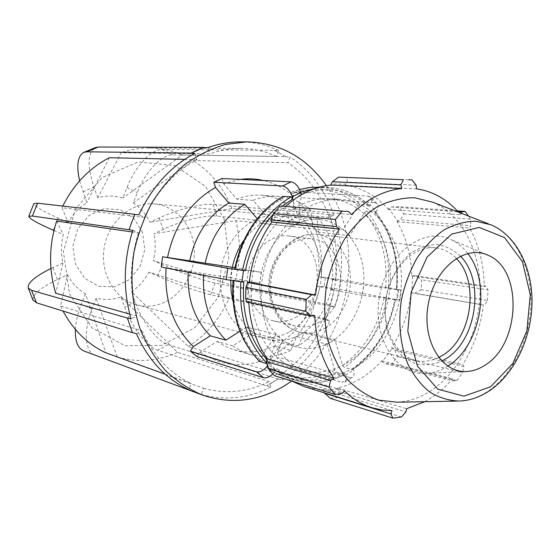 <?xml version="1.0" encoding="UTF-8"?>
<svg xmlns="http://www.w3.org/2000/svg" width="560" height="560" viewBox="0 0 560 560"><rect width="100%" height="100%" fill="white"/><g stroke="black" fill="none" stroke-linecap="round" stroke-linejoin="round"><path stroke-width="0.42" stroke-dasharray="2.8 2.1" d="M272.825 373.982L275.681 370.461L268.611 364.427L267.589 365.89M268.611 364.427L269.787 362.579L266.77 359.457M267.008 363.797L269.787 362.579M276.003 334.537L246.631 327.075L253.386 332.927L282.891 340.592L276.003 334.537L259.931 359.681L259.553 361.291M239.939 331.296L246.631 327.075M231.994 267.162L230.517 277.753L259.686 283.276L261.233 272.251L234.668 268.968M261.233 272.251L234.92 267.673M299.607 222.229L269.367 219.198L261.205 223.251L291.249 226.464L299.607 222.229L291.13 194.033L291.48 192.241L299.607 192.689L301.399 194.691M221.928 178.514L223.594 183.708L236.901 199.157L253.036 200.396L269.367 219.198M368.501 196.189L370.825 197.092C372.393 198.835 372.113 201.481 369.992 205.037L376.243 211.568C378.35 208.019 378.609 205.366 377.027 203.616L374.696 202.692L368.501 196.189L295.736 191.758L301.714 197.715L374.696 202.692M376.243 211.568L375.179 213.248C391.839 234.045 398.888 259.476 396.312 289.534L363.853 285.033L362.376 295.351L384.125 297.906L394.835 299.824C388.829 329.427 374.892 352.233 353.031 368.235L353.584 370.097L345.744 374.885L345.184 373.016C321.496 385.042 298.718 383.579 276.85 368.613L274.582 369.971L266.826 367.591L266.945 365.652L282.891 340.592M349.685 235.613L318.507 232.169L312.256 226.016L343.336 229.229L349.685 235.613L364.469 212.38L366.695 210.938L374.899 211.582L375.347 211.778L375.179 213.248M301.714 197.715L298.97 201.894L300.027 214.739L316.89 216.265L318.507 232.169M398.692 289.541L401.303 290.052L397.859 289.723L396.382 299.999L399.84 300.251L397.229 299.684L398.692 289.541L325.423 277.354L324.107 286.643L397.229 299.684M396.382 299.999L394.835 299.824M362.376 295.351L331.177 289.716L332.584 279.79L363.853 285.033M324.107 286.643L317.303 286.356L334.208 289.394L331.177 289.716M253.386 332.927L232.652 345.884L217.021 341.418L200.123 352.093L197.113 356.671M276.85 368.613L275.681 370.461M230.517 277.753L161.189 267.043M243.796 282.135L233.1 280.196L259.686 283.276M261.205 223.251L257.25 218.673M282.667 196.679L282.66 198.17L291.249 226.464M312.256 226.016L310.744 210.154L293.944 208.754L292.971 195.944L295.736 191.758M301.574 194.621C326.935 185.353 349.384 189.392 368.921 206.724L369.054 205.212L368.648 205.065L360.472 204.477L358.232 205.933L343.336 229.229M368.921 206.724L369.992 205.037M332.584 279.79L335.587 279.692L318.647 276.864L325.423 277.354M396.312 289.534L397.859 289.723M304.332 332.22L334.88 339.605L326.984 344.232L296.597 336.637L304.332 332.22L298.522 345.968C317.163 332.815 329.056 313.964 334.208 289.394M298.522 345.968L282.1 341.67C300.517 328.846 312.249 310.408 317.303 286.356M335.587 279.692C337.491 254.702 331.261 233.555 316.89 216.265M318.647 276.864C320.481 252.392 314.279 231.679 300.027 214.739M310.744 210.154C301.196 201.936 290.283 197.344 278.012 196.371C269.647 195.804 261.324 197.148 253.036 200.396M293.944 208.754C284.48 200.704 273.686 196.203 261.562 195.237C253.295 194.684 245.077 195.993 236.901 199.157M203.672 273.819L203.56 275.233M188.314 270.886L188.209 272.265M217.021 341.418L225.295 346.395L234.115 349.811C247.835 353.577 261.324 352.289 274.589 345.954L290.913 350.357L296.597 336.637M232.652 345.884L241.024 350.945L249.949 354.417C263.83 358.225 277.487 356.867 290.913 350.357M282.1 341.67L277.662 352.842C300.062 337.435 314.188 315.203 320.047 286.153M321.37 276.843C323.827 247.345 316.358 222.362 298.97 201.894M292.971 195.944C284.333 188.314 274.54 183.176 263.606 180.53M240.107 179.396L223.594 183.708M166.138 267.638L166.103 267.995M200.123 352.093C222.642 367.087 246.022 368.76 270.249 357.105L274.589 345.954M291.655 381.129C350.056 341.131 367.423 243.306 326.361 185.647M277.662 352.842L279.153 357.511L271.761 361.788L270.249 357.105M281.61 361.088C287.252 365.253 293.279 368.277 299.691 370.153C315.868 374.528 331.59 372.176 346.871 363.104C375.578 345.702 393.435 305.816 389.998 268.66C386.68 231.518 361.858 200.928 330.134 198.716C299.845 196.413 267.344 222.418 255.808 260.708C244.104 298.921 255.815 342.279 281.61 361.088M353.031 368.235L352.828 369.586L352.31 369.628L344.358 367.458L342.636 365.414L334.88 339.605M326.984 344.232L334.838 370.118L336.56 372.176L344.477 374.402L344.939 374.388L345.184 373.016M345.744 374.885C346.759 378.609 346.381 381.038 344.603 382.165L341.943 382.291L349.713 377.524L352.394 377.377C354.186 376.236 354.585 373.807 353.584 370.097M271.761 361.788L341.943 382.291M349.713 377.524L279.153 357.511M233.023 301.364C239.057 321.636 250.565 334.278 267.526 339.297C278.845 342.076 289.87 340.452 300.608 334.432C321.587 322.42 334.873 294.098 332.472 267.449C330.162 240.793 312.151 218.792 289.31 216.622C271.656 215.488 256.501 223.398 243.852 240.352M232.344 267.225L230.734 280.378M274.386 150.276L280.098 153.461L274.386 150.276L162.099 149.492C151.102 149.107 134.785 167.167 126.987 187.593L122.885 198.065C114.688 195.489 106.33 195.398 97.818 197.806L121.079 152.733L209.888 153.874L207.886 147.623M285.761 156.618L280.098 153.461L285.761 156.618L172.508 154.896C161.399 154.42 145.054 172.298 137.333 192.605L133.273 203.021L192.976 160.496L287.903 162.701L290.066 156.905L285.684 156.835M329.49 214.557L331.471 221.361L329.49 214.557L213.108 204.442C201.803 203.315 176.785 209.657 159.131 218.001L149.961 222.285C146.027 214.214 140.469 207.788 133.273 203.021M333.438 228.13L331.471 221.361L333.438 228.13L216.888 216.083C205.555 214.76 180.607 221.011 163.051 229.439L153.923 233.765L235.774 220.619L333.221 231.049L337.757 228.683L333.27 228.221M191.289 390.922L197.309 393.155M330.477 306.278L328.013 313.089L330.323 306.201L215.054 283.031C203.826 280.833 179.403 272.272 162.26 264.572L153.342 260.596C155.666 251.636 155.862 242.69 153.923 233.765M325.542 319.914L328.013 313.089L325.542 319.914L210.672 294.665C199.5 292.271 175.063 283.647 157.85 276.059L148.89 272.139L229.362 297.822L325.444 318.808L329.798 320.81L325.381 319.844M272.573 382.494L266.7 385.714L278.278 378.889L272.573 382.494M266.7 385.714L270.914 387.093L269.136 381.619L177.576 352.317L121.016 297.003L124.684 307.132C131.649 326.802 146.902 346.99 157.619 350.238L266.763 385.917M165.179 374.192L191.226 383.586L188.909 389.76M32.928 300.013C32.487 294.532 40.628 287.7 57.358 279.517L67.438 274.743C71.827 282.982 77.812 289.317 85.4 293.741L105.84 352.786M85.4 293.741L81.186 304.486C77.798 313.222 75.873 321.545 75.418 329.455M129.738 314.083L136.766 316.057L131.089 318.969M53.935 230.538L63.364 234.661C60.865 244.139 60.739 253.547 62.979 262.892L55.706 293.216M62.979 262.892L50.946 268.52M79.611 180.852L86.821 202.664C79.03 207.445 72.814 214.074 68.166 222.558L61.95 207.76L144.431 217.476L138.859 214.851M68.166 222.558L58.163 218.092C42.469 210.994 34.356 206.22 33.831 203.756M97.818 197.806L93.961 187.054C87.073 166.215 87.486 153.076 95.193 147.644M274.302 150.486L278.656 150.521L276.465 156.359L182.336 154.938L122.885 198.065M329.322 214.641L333.802 215.033L329.245 217.371L231.924 208.572L149.961 222.285M330.323 306.201L334.754 307.097L330.421 305.053L233.884 285.761L153.342 260.596M278.341 379.092L168.098 344.617C157.255 341.481 141.988 321.454 135.135 301.861L131.509 291.767C138.845 286.818 144.634 280.28 148.89 272.139M278.278 378.889L282.527 380.219L280.784 374.773L188.314 346.479L131.509 291.767M94.836 355.068C84.616 351.589 83.643 329.588 91.98 308.812L96.145 298.13C104.51 300.202 112.798 299.824 121.016 297.003M197.386 392.945L201.369 394.422L203.658 388.297L117.271 357.105L96.145 298.13M136.437 333.746L142.065 330.813L60.627 306.096L67.438 274.743M56.644 221.067L63.364 234.661M132.846 230.293L138.453 232.869L132.307 231.98M142.541 232.456L133.826 218.26L120.183 209.72L104.174 208.656L88.97 215.481L77.728 228.956L72.856 246.351L75.39 264.04L84.742 278.341L98.868 286.391L114.856 286.748L129.535 279.531L140.154 266.266L144.774 249.529L142.541 232.456M62.762 206.066L61.95 207.76M109.277 157.731L86.821 202.664M60.627 306.096L63.063 311.073M117.271 357.105C137.9 362.838 158.004 361.242 177.576 352.317M188.314 346.479C206.493 334.74 220.178 318.521 229.362 297.822M233.884 285.761C240.541 264.04 241.171 242.326 235.774 220.619M231.924 208.572C223.86 187.887 210.875 171.857 192.976 160.496M194.88 153.356L196.924 159.642C174.37 171.899 156.87 191.177 144.431 217.476M196.924 159.642L184.758 159.376M138.453 232.869C129.675 261.079 129.115 288.806 136.766 316.057M142.065 330.813C153.314 355.726 169.701 373.317 191.226 383.586M203.658 388.297C226.093 394.415 247.919 392.189 269.136 381.619M280.784 374.773C300.482 361.074 315.371 342.419 325.444 318.808M330.421 305.053C337.806 280.336 338.737 255.668 333.221 231.049M329.245 217.371C320.859 193.886 307.076 175.665 287.903 162.701M201.369 394.422C225.253 400.911 248.43 398.468 270.914 387.093M282.527 380.219C303.443 365.687 319.2 345.884 329.798 320.81M334.754 307.097C342.636 280.91 343.63 254.772 337.757 228.683M333.802 215.033C325.017 190.064 310.436 170.688 290.066 156.905M182.336 154.938C171.941 150.423 160.986 148.113 149.478 148.008C139.937 147.966 130.473 149.541 121.079 152.733M276.465 156.359C265.272 151.2 253.421 148.554 240.898 148.435C230.517 148.393 220.185 150.206 209.888 153.874M278.656 150.521C266.441 144.774 253.463 141.897 239.722 141.883M295.337 317.478C327.789 301.371 323.064 238.469 288.526 235.963C270.788 233.625 251.951 250.299 248.108 272.573C244.048 294.812 255.997 316.953 273.448 320.859C280.924 322.518 288.218 321.391 295.337 317.478M289.576 331.744C310.401 319.935 323.568 292.005 321.146 265.706C318.815 239.407 300.895 217.7 278.208 215.537C256.536 213.36 233.338 230.307 224.329 256.137C215.222 281.911 221.956 312.361 239.505 327.306C244.72 331.765 250.46 334.824 256.739 336.49C267.974 339.255 278.922 337.673 289.576 331.744M166.222 301.427C184.898 291.851 196.539 268.478 194.019 246.323C191.576 224.168 175.056 205.828 154.644 203.903C132.09 201.53 108.808 220.955 104.307 247.044C99.554 273.084 114.73 299.334 136.717 304.871C146.832 307.384 156.667 306.236 166.222 301.427M224.294 219.233L205.317 186.144L174.79 165.48L137.984 162.001L102.158 177.485L75.173 209.573L63.378 251.608L69.552 294.161L91.945 327.803L125.111 345.779L161.777 345.359L194.81 327.684L218.435 296.779L228.83 258.405L224.294 219.233M318.241 322.637C351.197 305.956 346.591 241.248 311.535 238.721C293.531 236.341 274.337 253.554 270.368 276.528C266.182 299.46 278.285 322.231 296.002 326.193C303.59 327.88 311.003 326.69 318.241 322.637M438.648 357.539C431.081 361.235 423.486 362.194 415.856 360.43C394.996 355.677 380.975 326.711 386.358 297.122C391.489 267.484 414.624 245.112 435.841 247.835C443.618 248.808 450.422 252.322 456.246 258.391M330.932 341.88C352.352 329.308 365.974 299.859 363.629 272.202C361.375 244.538 343.126 221.718 319.823 219.492C294.091 216.72 266.7 241.633 260.953 274.855C254.912 308.028 272.055 340.844 297.171 347.102C308.714 349.93 319.963 348.194 330.932 341.88M391.335 206.962L398.783 206.724L403.907 213.941L400.428 219.688L397.705 220.941L388.787 208.502L391.335 206.962L458.059 211.75M397.705 220.941L397.054 221.634C406.35 237.615 411.257 255.703 411.761 275.891L415.562 275.73L421.596 279.832L421.141 289.709L414.764 293.209L411.782 292.873L412.552 275.765M411.782 292.873L410.998 292.824C408.653 313.061 402.171 331.429 391.552 347.942L394.709 350.126L397.607 356.608L391.916 364.126L384.608 363.405L382.242 361.543L392.133 348.558M382.242 361.543L381.752 360.794C369.005 375.018 354.277 384.076 337.575 387.968L337.603 389.025L339.024 391.559L338.415 397.341L330.197 398.3M324.345 392.868L323.379 390.607L337.603 389.025M323.379 390.607L323.498 389.522L313.838 388.815L304.36 386.631M291.305 380.926L277.676 370.755L277.046 371.672L277.095 373.905L274.456 375.711M266.609 359.639L277.046 371.672M248.759 302.309L248.703 301.203L247.065 301.938M248.311 282.366L247.73 301.357M280.063 205.947L282.667 206.269L282.485 207.935L271.068 221.319M282.485 207.935L283.066 208.824L285.6 206.402M343.784 177.142L346.976 177.345L347.186 182.063L345.555 184.219L331.135 183.918M345.555 184.219L345.436 185.325C362.215 187.817 376.481 195.818 388.22 209.321L388.787 208.502M357.504 365.946C386.407 348.264 404.404 307.86 401.002 270.242C397.712 232.638 372.799 201.663 340.872 199.437C306.873 196.644 270.655 230.335 262.871 275.198C254.737 319.998 277.144 364.091 310.023 373.177C326.298 377.573 342.132 375.165 357.504 365.946M397.054 221.634L469.609 228.039L470.827 225.722L400.428 219.688M403.907 213.941L470.428 219.184L470.827 225.722M416.157 185.185L347.186 182.063M345.436 185.325L416.556 188.832M346.976 177.345L412.027 179.914M348.88 211.652L282.667 206.269M283.066 208.824L351.435 214.613M323.498 389.522L392.014 410.634M381.752 360.794L452.536 378.721L453.236 380.94L384.608 363.405M391.916 364.126L456.82 380.618L453.236 380.94M410.998 292.824L483.301 304.948L414.764 293.209M421.141 289.709L487.466 300.475L484.897 304.955M460.411 256.088C453.551 249.788 445.781 245.938 437.101 244.538C428.183 244.72 419.496 247.569 411.019 253.078C398.902 263.102 389.865 278.936 386.043 297.066C384.503 309.33 385.07 321.09 387.737 332.339C391.573 342.797 397.005 351.281 404.047 357.791L415.898 363.958C424.529 365.631 433.146 364.693 441.763 361.137M467.74 253.449C462.98 247.17 457.345 242.515 450.828 239.477C423.528 226.079 386.75 253.659 379.554 295.911C371.77 338.058 396.802 376.621 427.049 373.436C434.196 372.827 441.077 370.405 447.685 366.163L447.727 366.135M339.024 391.559L405.923 411.943M401.422 417.004L338.415 397.341M337.575 387.968L406.623 408.737M424.781 401.688L431.116 397.901C438.914 392.749 446.054 386.358 452.536 378.721M397.089 402.206C408.905 401.555 420.196 397.719 430.969 390.712C459.977 371.644 479.479 331.401 480.088 291.48C480.676 251.601 462.028 214.711 432.607 202.153M456.82 380.618L462.735 372.484L397.607 356.608M394.709 350.126L463.757 366.499L462.735 372.484M463.757 366.499L462.756 364.714C473.851 346.745 480.697 326.823 483.301 304.948M487.466 300.475L488.019 289.87L421.596 279.832M415.562 275.73L485.877 286.104L488.019 289.87M485.877 286.104L484.246 286.643C483.917 264.831 479.038 245.301 469.609 228.039M470.428 219.184L468.447 216.055M461.146 213.22L460.614 214.746L458.43 212.17M277.095 373.905L341.747 393.708M277.676 370.755L344.484 390.922M248.703 301.203L314.755 315.553M457.261 210.875L398.783 206.724M388.22 209.321L460.614 214.746M411.761 275.891L484.246 286.643M391.552 347.942L462.756 364.714M273.007 214.739L282.282 206.129M352.31 369.628C374.661 353.29 388.892 330.001 395.003 299.761M396.473 289.499C399.126 258.804 391.937 232.834 374.899 211.582M368.648 205.065C357.063 194.425 343.644 188.594 328.391 187.579L316.169 188.125M300.671 192.255L299.607 192.689M274.582 369.971C280.728 374.521 287.273 377.867 294.224 380.009C311.29 384.916 328.041 383.047 344.477 374.402M266.875 363.314L267.526 363.951M386.806 298.298C380.744 328.251 366.597 351.302 344.358 367.458M366.695 210.938C383.684 231.994 390.873 257.719 388.262 288.127M291.753 192.199L299.565 189.511M369.04 205.198C357.357 194.481 343.812 188.615 328.391 187.579L320.383 187.159C335.559 188.167 348.922 193.935 360.472 204.477M336.56 372.176C320.215 380.709 303.548 382.536 286.566 377.657C279.643 375.522 273.126 372.204 267.015 367.689M233.387 280.784L233.429 280.28M342.636 365.414C364.35 349.65 378.182 327.145 384.125 297.906M385.581 287.742C388.101 258.055 381.059 232.932 364.469 212.38M358.232 205.933C338.737 188.776 316.365 184.807 291.13 194.033M282.66 198.17C258.335 212.856 242.655 236.488 235.613 269.052M266.945 365.652C288.673 380.464 311.304 381.955 334.838 370.118M162.099 149.492L172.508 154.896M126.987 187.593L137.333 192.605M213.108 204.442L216.888 216.083M159.131 218.001L163.051 229.439M215.054 283.031L210.672 294.665M162.26 264.572L157.85 276.059M168.098 344.617L157.619 350.238M135.135 301.861L124.684 307.132M91.98 308.812L81.186 304.486M57.358 279.517L52.836 267.624M53.312 230.265L58.163 218.092M82.908 191.863L93.961 187.054M324.975 328.237C341.383 318.787 351.974 296.345 350.322 275.135C348.733 253.925 334.929 236.397 317.275 234.388C310.674 233.667 304.157 234.934 297.731 238.196C281.561 246.449 269.997 267.939 270.606 289.184C271.152 310.443 283.668 328.37 299.908 332.241C308.462 334.187 316.82 332.857 324.975 328.237M234.045 280.266C231.903 313.376 240.534 339.85 259.931 359.681M456.932 401.093L459.795 401.044C469.756 400.477 479.332 397.103 488.509 390.915C513.219 374.087 530.131 338.359 530.873 303.051C531.601 267.771 515.886 235.445 491.078 224.833L488.411 223.797M377.027 203.616L370.825 197.092M399.84 300.251L401.303 290.052M261.562 195.237L278.012 196.371M234.115 349.811L249.949 354.417M395.479 299.894C389.396 330.008 375.179 353.234 352.842 369.572M375.361 211.792C392.406 233.065 399.609 258.993 396.963 289.569M266.833 367.598C272.993 372.148 279.573 375.501 286.566 377.657L294.224 380.009C311.479 384.958 328.377 383.089 344.925 374.402M291.494 192.234L299.551 189.476M344.603 382.165L352.394 377.377M149.478 148.008L240.898 148.435M136.717 304.871L256.739 336.49M154.644 203.903L278.208 215.537M435.841 247.835L317.275 234.388C295.351 231.833 273.84 251.398 269.57 276.381C264.978 301.315 278.439 327.089 299.908 332.241L415.856 360.43M233.044 280.735L233.093 280.217M273.448 320.859L296.002 326.193M288.526 235.963L311.535 238.721M267.526 339.297L297.171 347.102M289.31 216.622L319.823 219.492M299.691 370.153L310.023 373.177M330.134 198.716L340.872 199.437M486.507 254.611L450.828 239.477M465.752 371.511L427.049 373.436"/><path stroke-width="0.84" d="M267.589 365.89C263.711 370.482 259.994 372.449 256.438 371.784L263.529 377.741C266.294 378.406 269.395 377.153 272.825 373.982M263.529 377.741L197.113 356.671L190.365 351.162L256.438 371.784M259.553 361.291L267.008 363.797M190.365 351.162L193.396 346.57L210.315 335.797L225.869 340.158L239.939 331.296M226.177 279.608L241.906 281.918L243.495 270.536L227.766 268.261L226.177 279.608L161.189 267.043L162.61 256.753L227.766 268.261M243.495 270.536L245.385 270.774C249.802 248.605 259.007 229.922 273.007 214.739M234.668 268.968L245.385 270.774M234.92 267.673L162.61 256.753M282.59 185.969C286.706 186.816 289.926 190.428 292.243 196.805L300.783 192.619C298.494 186.27 295.274 182.679 291.13 181.86L282.59 185.969L213.864 182.238L221.928 178.514L291.13 181.86M300.783 192.619L301.574 194.621M266.77 359.457C249.284 339.409 241.626 313.635 243.796 282.135L241.906 281.918M257.25 218.673L244.874 204.323L228.851 202.993L215.544 187.446L213.864 182.238M282.282 206.129L292.866 198.884L291.074 196.868L283.269 196.336L282.667 196.679M292.866 198.884L292.243 196.805M244.874 204.323C224.329 216.72 211.085 236.376 205.142 263.284M228.851 202.993C208.6 215.096 195.566 234.297 189.742 260.589M203.56 275.233C202.349 302.071 209.79 323.715 225.869 340.158M188.209 272.265C187.054 298.494 194.425 319.676 210.315 335.797M263.606 180.53C255.955 178.738 248.122 178.36 240.107 179.396M215.544 187.446C190.484 201.775 174.489 225.085 167.552 257.383M166.103 267.995C164.143 300.706 173.243 326.893 193.396 346.57M326.361 185.647C306.621 157.486 280.126 142.891 246.883 141.848L225.491 144.452C211.218 148.624 197.582 155.344 184.576 164.605C172.207 175.231 161.357 187.873 152.047 202.531C143.836 218.099 137.809 234.689 133.973 252.308C129.906 279.034 132.216 305.935 140.504 329.987C147.035 345.366 155.407 358.925 165.613 370.664C176.666 381.136 188.783 389.207 201.957 394.884C230.265 404.502 257.607 401.583 283.969 386.141L291.655 381.129M243.852 240.352C238.329 248.325 234.493 257.285 232.344 267.225M230.734 280.378L231.119 291.067L233.023 301.364M197.246 150.213L203.77 147.609L190.82 153.307L197.246 150.213M129.066 229.761L131.845 221.984L129.066 229.761L132.846 230.293C123.389 260.379 122.801 289.94 131.089 318.969L127.344 317.884L132.468 332.689L127.344 317.884M131.845 221.984L134.834 214.319L131.845 221.984M75.418 329.455C74.977 341.061 77.721 348.208 83.664 350.896L201.957 394.884M191.121 390.859L184.975 388.297L191.121 390.859M184.975 388.297L188.909 389.76C165.914 379.008 148.421 360.339 136.437 333.746L132.678 332.577M63.063 311.073C73.472 330.372 87.731 344.281 105.84 352.786L165.179 374.192M83.664 350.896L184.884 388.528M132.307 231.98L56.644 221.067C48.888 245.434 48.58 269.486 55.706 293.216L129.738 314.083M50.946 268.52C34.846 276.542 27.279 283.038 28.245 288.008L31.598 290.325L127.134 317.989M132.468 332.689L36.449 302.785L32.928 300.013M135.044 214.417L138.859 214.851C152.096 186.753 170.772 166.25 194.88 153.356L190.82 153.307M33.831 203.756L37.569 203.182L134.834 214.319M128.856 229.663L32.403 216.041L28.791 216.279C28.854 218.379 37.03 223.041 53.312 230.265L53.935 230.538M203.77 147.609L207.886 147.623C218.456 143.85 229.068 141.932 239.722 141.883L246.883 141.848M95.193 147.644L98.322 147.021L203.7 147.378M190.743 153.076L86.786 151.816L83.979 152.306C77.672 155.736 76.216 165.249 79.611 180.852M184.758 159.376L109.277 157.731C89.355 168.049 73.85 184.163 62.762 206.066M456.246 258.391C479.913 281.54 471.849 338.135 442.568 355.334L438.648 357.539M335.272 394.548L274.456 375.711L268.387 368.746L329.014 387.114L335.272 394.548L341.747 393.708L344.484 390.922C352.814 399 362.033 404.621 372.148 407.785L304.36 386.631L291.305 380.926M268.387 368.746L266.406 361.599L266.609 359.639L267.351 358.848C256.305 343.119 250.11 324.275 248.759 302.309M245.938 287.413L306.194 299.397L305.767 311.367L310.947 315.91L247.065 301.938L245.602 298.466L245.938 287.413L247.66 282.485L249.277 282.422C251.818 259.735 259.315 239.617 271.775 222.061L271.068 221.319L270.97 219.968L273.42 213.717L280.063 205.947L348.88 211.652L351.435 214.613C366.898 199.101 383.67 190.414 401.751 188.559L400.876 184.863L403.396 179.697L338.639 177.135L403.396 179.697M285.6 206.402C299.691 193.711 314.874 186.592 331.17 185.038L331.135 183.918L332.444 181.734L338.639 177.135M458.43 212.17C446.782 199.08 432.824 191.303 416.556 188.832L416.157 185.185L412.027 179.914L408.723 179.704M249.277 282.422L315.504 295.071L311.71 294.749L247.66 282.485M306.194 299.397L311.71 294.749M267.351 358.848L333.802 378.112L330.694 380.506L266.406 361.599M329.014 387.114L330.694 380.506M372.148 407.785L381.99 410.004L392.014 410.634L390.852 413.931L392.917 418.152L330.197 398.3L324.345 392.868M390.852 413.931L324.485 393.204M441.763 361.137L445.739 358.876C476.679 340.578 485.289 280.812 460.411 256.088M447.727 366.135C480.9 346.101 491.981 283.675 467.74 253.449M424.781 401.688L406.623 408.737L405.923 411.943L401.422 417.004L392.917 418.152M488.411 223.797L432.607 202.153L414.638 197.771C401.989 197.673 389.424 200.739 376.95 206.955C364.868 214.956 354.102 225.603 344.652 238.91C336.28 253.442 330.19 269.297 326.368 286.468C324.044 303.905 324.31 320.887 327.159 337.414C331.457 353.164 337.897 366.87 346.486 378.532C356.055 388.668 366.8 395.871 378.707 400.134L397.089 402.206L456.932 401.093M468.447 216.055L465.22 211.442L457.261 210.875M458.059 211.75L461.566 212.002L465.22 211.442M461.566 212.002L461.146 213.22M342.363 211.008L335.384 219.436L273.42 213.717M270.97 219.968L336.567 226.597L335.384 219.436M336.567 226.597L339.528 229.096C326.361 248.304 318.346 270.291 315.504 295.071M310.947 315.91L314.755 315.553C315.826 339.976 322.182 360.829 333.802 378.112M305.767 311.367L245.602 298.466M271.775 222.061L339.528 229.096M332.444 181.734L400.876 184.863M331.17 185.038L401.751 188.559M485.093 365.134C520.499 344.008 523.124 269.409 488.264 255.353C465.255 244.062 434.427 268.198 428.225 304.556C421.533 340.823 442.169 374.101 467.656 371.42C473.676 370.902 479.486 368.809 485.093 365.134M316.169 188.125L300.671 192.255M291.074 196.868C265.944 212.051 249.746 236.551 242.466 270.347M240.87 281.792C238.637 315.679 247.303 342.846 266.875 363.314M299.565 189.511L309.589 187.516L319.571 187.117L309.575 187.502L299.551 189.476M235.004 269.038C242.207 235.592 258.3 211.358 283.269 196.336M259.987 361.718C240.177 341.558 231.308 314.573 233.387 280.784M94.871 355.082L83.678 350.903M36.449 302.785L31.598 290.325M32.403 216.041L37.569 203.182M86.786 151.816L98.322 147.021M491.078 224.833L475.937 221.235C465.283 221.326 454.706 224.182 444.199 229.789C434.028 236.943 424.956 246.379 416.976 258.104C409.892 270.879 404.698 284.774 401.394 299.789C398.041 323.197 400.19 344.589 407.834 363.972C413.749 375.634 421.113 385.035 429.933 392.189C439.341 397.838 449.295 400.785 459.795 401.044C470.288 400.449 480.249 396.977 489.671 390.635C514.71 373.59 531.328 338.219 532 303.226C532.595 268.303 516.936 235.942 491.078 224.833M490.63 386.778L463.911 396.2L437.71 389.116L417.452 366.058L407.806 331.233L411.236 292.012L427.063 257.117L451.598 234.122L479.311 227.423L504.483 237.545L522.452 261.66L530.278 294.77L526.862 330.799L512.883 363.419L490.63 386.778M234.668 268.94C241.836 235.641 257.922 211.463 282.933 196.406M33.054 300.335L28.245 288.008M28.791 216.279L33.894 203.595M83.979 152.306L95.466 147.532M259.728 361.571C239.869 341.334 230.972 314.391 233.044 280.735M488.264 255.353L486.507 254.611M467.656 371.42L465.752 371.511"/></g></svg>
